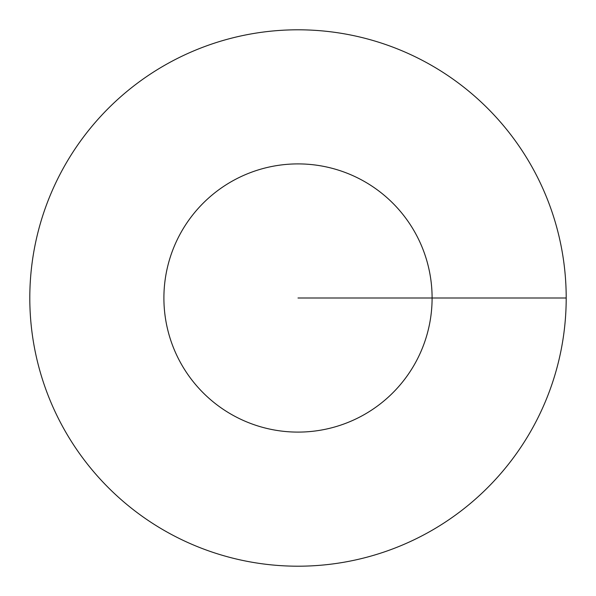 <?xml version="1.0" encoding="UTF-8"?>
<svg xmlns="http://www.w3.org/2000/svg" width="596" height="596" viewBox="0 0 596 596"><rect width="100%" height="100%" fill="white"/><g stroke="black" fill="none" stroke-linecap="round" stroke-linejoin="round"><path stroke-width="0.89" d="M566.2 298A268.2 268.2 0 0 0 298 29.8A268.2 268.2 0 0 0 29.8 298A268.2 268.2 0 0 0 298 566.2A268.2 268.2 0 0 0 566.2 298L298 298M432.1 298A134.1 134.1 0 0 0 298 163.9A134.1 134.1 0 0 0 163.9 298A134.1 134.1 0 0 0 298 432.1A134.1 134.1 0 0 0 432.1 298"/></g></svg>
